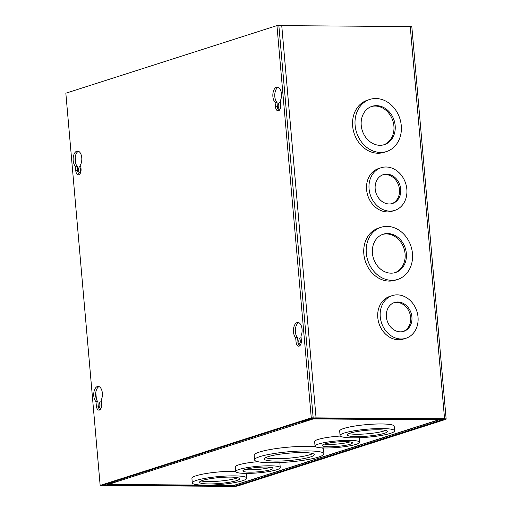 <?xml version="1.0" encoding="UTF-8"?>
<svg xmlns="http://www.w3.org/2000/svg" width="512" height="512" viewBox="0 0 512 512"><rect width="100%" height="100%" fill="white"/><g stroke="black" fill="none" stroke-linecap="round" stroke-linejoin="round"><path stroke-width="0.77" d="M280.045 109.267A3.386 1.818 90.4 0 1 280 109.267A3.386 1.818 90.4 0 1 278.227 106.464A3.386 1.818 90.4 0 1 280.045 102.502A3.386 1.818 90.4 0 1 280.538 102.637M280.512 108.026A3.386 1.818 90.4 0 1 280.141 106.477A3.386 1.818 90.4 0 1 280.621 103.584M300.634 344.614A3.386 1.818 90.4 0 1 300.589 344.614A3.386 1.818 90.4 0 1 298.816 341.805A3.386 1.818 90.4 0 1 300.64 337.85A3.386 1.818 90.4 0 1 301.126 337.978M301.101 343.366A3.386 1.818 90.4 0 1 300.73 341.818A3.386 1.818 90.4 0 1 301.21 338.931M418.022 317.056A22.387 18.598 -107.8 0 1 405.971 338.246A22.387 18.598 -107.8 0 1 380.256 316.787A22.387 18.598 -107.8 0 1 392.314 295.597A22.387 18.598 -107.8 0 1 418.022 317.056M392.314 295.597L389.843 296.39A22.387 18.598 72.2 0 0 377.786 317.574A22.387 18.598 72.2 0 0 403.501 339.034L405.971 338.246M412.461 253.517A27.366 22.726 -107.8 0 1 397.728 279.411A27.366 22.726 -107.8 0 1 366.304 253.184A27.366 22.726 -107.8 0 1 381.037 227.29A27.366 22.726 -107.8 0 1 412.461 253.517M381.037 227.29L378.573 228.077A27.366 22.726 72.2 0 0 363.834 253.971A27.366 22.726 72.2 0 0 395.258 280.198L397.728 279.411M401.274 125.645A27.366 22.726 -107.8 0 1 386.541 151.539A27.366 22.726 -107.8 0 1 355.117 125.312A27.366 22.726 -107.8 0 1 369.85 99.418A27.366 22.726 -107.8 0 1 401.274 125.645M369.85 99.418L367.386 100.205A27.366 22.726 72.2 0 0 352.646 126.106A27.366 22.726 72.2 0 0 384.07 152.333L386.541 151.539M406.835 189.184A22.387 18.598 -107.8 0 1 394.784 210.374A22.387 18.598 -107.8 0 1 369.069 188.915A22.387 18.598 -107.8 0 1 381.126 167.731A22.387 18.598 -107.8 0 1 406.835 189.184M381.126 167.731L378.656 168.518A22.387 18.598 72.2 0 0 366.598 189.709A22.387 18.598 72.2 0 0 392.314 211.162L394.784 210.374M80.339 173.222A3.386 1.818 90.4 0 1 80.294 173.222A3.386 1.818 90.4 0 1 78.522 170.413A3.386 1.818 90.4 0 1 80.346 166.451A3.386 1.818 90.4 0 1 80.832 166.586M80.806 171.974A3.386 1.818 90.4 0 1 80.435 170.426A3.386 1.818 90.4 0 1 80.915 167.539M100.928 408.563A3.386 1.818 90.4 0 1 100.883 408.563A3.386 1.818 90.4 0 1 99.117 405.754A3.386 1.818 90.4 0 1 100.934 401.798A3.386 1.818 90.4 0 1 101.427 401.926M101.395 407.315A3.386 1.818 90.4 0 1 101.03 405.773A3.386 1.818 90.4 0 1 101.51 402.88M411.91 317.011A15.142 12.576 72.2 0 0 394.522 302.496A15.142 12.576 72.2 0 0 386.368 316.832A15.142 12.576 72.2 0 0 403.757 331.347A15.142 12.576 72.2 0 0 411.91 317.011M403.117 331.526A15.142 12.576 72.2 0 0 410.65 317.421A15.142 12.576 72.2 0 0 393.894 302.72M406.355 253.472A20.122 16.71 72.2 0 0 383.251 234.189A20.122 16.71 72.2 0 0 372.416 253.229A20.122 16.71 72.2 0 0 395.52 272.512A20.122 16.71 72.2 0 0 406.355 253.472M394.88 272.698A20.122 16.71 72.2 0 0 405.088 253.875A20.122 16.71 72.2 0 0 382.618 234.406M395.168 125.6A20.122 16.71 72.2 0 0 372.064 106.317A20.122 16.71 72.2 0 0 361.229 125.357A20.122 16.71 72.2 0 0 384.333 144.64A20.122 16.71 72.2 0 0 395.168 125.6M383.693 144.826A20.122 16.71 72.2 0 0 393.901 126.003A20.122 16.71 72.2 0 0 371.43 106.534M400.723 189.146A15.142 12.576 72.2 0 0 383.334 174.63A15.142 12.576 72.2 0 0 375.181 188.96A15.142 12.576 72.2 0 0 392.57 203.475A15.142 12.576 72.2 0 0 400.723 189.146M391.93 203.654A15.142 12.576 72.2 0 0 399.462 189.549A15.142 12.576 72.2 0 0 382.707 174.848M236.16 484.781L236.25 485.824L234.662 486.016L106.163 485.088L114.541 482.086L112.627 482.074L103.885 484.877A3.424 0.499 -5 0 0 103.366 485.19A3.424 0.499 -5 0 0 104.96 485.478L233.459 486.4A3.424 0.499 -5 0 0 238.163 485.837L445.632 419.398A3.424 0.499 -5 0 0 446.157 419.085A3.424 0.499 -5 0 0 444.563 418.797L316.064 417.875L281.747 25.632A3.424 0.499 175 0 0 278.88 25.83M446.157 419.085L411.84 26.842A3.424 0.499 175 0 0 410.246 26.56L281.747 25.632M236.25 485.824L443.898 419.277L314.861 418.259L304.531 421.248L302.618 421.235L311.36 418.438A3.424 0.499 -5 0 1 316.064 417.875M114.541 482.086L114.49 481.478M270.79 462.746A34.829 5.101 -5 0 1 254.566 459.866A34.829 5.101 -5 0 1 272.288 453.818A34.829 5.101 -5 0 1 307.731 450.912A34.829 5.101 -5 0 1 323.955 453.792A34.829 5.101 -5 0 1 306.234 459.84A34.829 5.101 -5 0 1 270.79 462.746M254.566 459.866L254.163 455.277A34.829 5.101 -5 0 1 271.885 449.229A34.829 5.101 -5 0 1 307.334 446.323A34.829 5.101 -5 0 1 315.43 446.669M325.466 447.981A22.387 3.277 -5 0 1 315.04 446.131A22.387 3.277 -5 0 1 326.432 442.24A22.387 3.277 -5 0 1 349.216 440.378A22.387 3.277 -5 0 1 359.648 442.227A22.387 3.277 -5 0 1 348.25 446.118A22.387 3.277 -5 0 1 325.466 447.981M315.04 446.131L314.637 441.542A22.387 3.277 -5 0 1 340.326 436.045M352.832 437.843A27.366 4.006 -5 0 1 340.083 435.584A27.366 4.006 -5 0 1 354.01 430.829A27.366 4.006 -5 0 1 381.856 428.55A27.366 4.006 -5 0 1 394.605 430.816A27.366 4.006 -5 0 1 380.678 435.565A27.366 4.006 -5 0 1 352.832 437.843M340.083 435.584L339.68 430.995A27.366 4.006 -5 0 1 353.606 426.24A27.366 4.006 -5 0 1 381.459 423.962A27.366 4.006 -5 0 1 394.202 426.221L394.605 430.816M246.093 473.402A22.387 3.277 -5 0 1 235.661 471.546A22.387 3.277 -5 0 1 247.053 467.661A22.387 3.277 -5 0 1 269.843 465.792A22.387 3.277 -5 0 1 280.269 467.648A22.387 3.277 -5 0 1 268.877 471.533A22.387 3.277 -5 0 1 246.093 473.402M235.661 471.546L235.258 466.957A22.387 3.277 -5 0 1 257.856 461.69M205.056 485.165A27.366 4.006 -5 0 1 192.314 482.906A27.366 4.006 -5 0 1 206.234 478.15A27.366 4.006 -5 0 1 234.086 475.872A27.366 4.006 -5 0 1 246.829 478.131A27.366 4.006 -5 0 1 232.909 482.886A27.366 4.006 -5 0 1 205.056 485.165M192.314 482.906L191.91 478.317A27.366 4.006 -5 0 1 205.837 473.562A27.366 4.006 -5 0 1 233.683 471.283A27.366 4.006 -5 0 1 235.642 471.315M275.949 461.088A25.094 3.674 175 0 0 301.491 459.002A25.094 3.674 175 0 0 314.259 454.643A25.094 3.674 175 0 0 302.573 452.563A25.094 3.674 175 0 0 277.03 454.656A25.094 3.674 175 0 0 264.262 459.014A25.094 3.674 175 0 0 275.949 461.088M265.485 457.722A25.094 3.674 175 0 0 275.744 458.739A25.094 3.674 175 0 0 312.832 453.581M329.306 446.752A15.142 2.221 175 0 0 344.723 445.491A15.142 2.221 175 0 0 352.429 442.861A15.142 2.221 175 0 0 345.376 441.606A15.142 2.221 175 0 0 329.958 442.867A15.142 2.221 175 0 0 322.253 445.498A15.142 2.221 175 0 0 329.306 446.752M324.467 444.122A15.142 2.221 175 0 0 329.101 444.397A15.142 2.221 175 0 0 350.01 441.888M356.672 436.614A20.122 2.944 175 0 0 377.152 434.938A20.122 2.944 175 0 0 387.386 431.443A20.122 2.944 175 0 0 378.016 429.779A20.122 2.944 175 0 0 357.536 431.456A20.122 2.944 175 0 0 347.302 434.95A20.122 2.944 175 0 0 356.672 436.614M348.877 433.626A20.122 2.944 175 0 0 356.467 434.259A20.122 2.944 175 0 0 385.606 430.413M249.933 472.173A15.142 2.221 175 0 0 265.344 470.906A15.142 2.221 175 0 0 273.056 468.275A15.142 2.221 175 0 0 265.997 467.027A15.142 2.221 175 0 0 250.586 468.288A15.142 2.221 175 0 0 242.88 470.918A15.142 2.221 175 0 0 249.933 472.173M245.094 469.536A15.142 2.221 175 0 0 249.728 469.818A15.142 2.221 175 0 0 270.63 467.302M208.902 483.936A20.122 2.944 175 0 0 229.376 482.259A20.122 2.944 175 0 0 239.616 478.765A20.122 2.944 175 0 0 230.24 477.101A20.122 2.944 175 0 0 209.766 478.778A20.122 2.944 175 0 0 199.526 482.272A20.122 2.944 175 0 0 208.902 483.936M201.107 480.947A20.122 2.944 175 0 0 208.691 481.581A20.122 2.944 175 0 0 237.83 477.734M314.029 418.31A3.424 1.837 -89.6 0 1 313.242 418.931L304.48 421.741L304.435 421.248M107.77 484.256A3.424 1.837 -89.6 0 0 108.403 484.474A3.424 1.837 -89.6 0 0 108.723 484.422L117.011 481.613A3.424 2.842 -107.8 0 1 115.52 481.146M440.269 419.162A3.424 2.842 -107.8 0 1 439.334 419.718A3.424 2.842 -107.8 0 1 438.586 419.834A3.424 1.837 -89.6 0 0 439.411 419.155M304.48 421.741L117.011 481.613M321.99 447.878A34.829 5.101 -5 0 1 323.552 449.203L323.955 453.792M279.552 462.573A22.387 3.277 -5 0 1 279.866 463.059L280.269 467.648M246.4 473.402A27.366 4.006 -5 0 1 246.432 473.542L246.829 478.131M108.403 484.474L233.747 485.376A3.424 1.837 -89.6 0 0 234.067 485.325A3.424 2.842 72.2 0 0 234.816 485.216L439.334 419.718M302.515 421.267A3.424 2.842 72.2 0 0 304.006 421.734M73.184 160.525A8.083 4.339 90.4 0 1 77.53 151.072A8.083 4.339 90.4 0 1 81.76 157.786A8.083 4.339 90.4 0 1 80.659 164.582L81.043 168.979A4.973 2.675 90.4 0 1 78.368 174.797A4.973 2.675 90.4 0 1 75.763 170.669L75.379 166.272A8.083 4.339 90.4 0 1 73.184 160.525M79.328 174.477A4.973 2.675 90.4 0 1 77.677 170.682L77.293 166.285A8.083 4.339 90.4 0 1 75.098 160.538A8.083 4.339 90.4 0 1 78.483 151.283M77.293 166.285L75.379 166.272M272.89 96.576A8.083 4.339 90.4 0 1 277.235 87.123A8.083 4.339 90.4 0 1 281.459 93.83A8.083 4.339 90.4 0 1 280.365 100.634L280.749 105.03A4.973 2.675 90.4 0 1 278.074 110.848A4.973 2.675 90.4 0 1 275.469 106.72L275.085 102.323A8.083 4.339 90.4 0 1 272.89 96.576M279.034 110.528A4.973 2.675 90.4 0 1 277.382 106.733L276.998 102.336A8.083 4.339 90.4 0 1 274.803 96.589A8.083 4.339 90.4 0 1 278.189 87.328M276.998 102.336L275.085 102.323M93.773 395.872A8.083 4.339 90.4 0 1 98.118 386.419A8.083 4.339 90.4 0 1 102.349 393.126A8.083 4.339 90.4 0 1 101.248 399.93L101.632 404.32A4.973 2.675 90.4 0 1 98.957 410.144A4.973 2.675 90.4 0 1 96.358 406.016L95.974 401.619A8.083 4.339 90.4 0 1 93.773 395.872M99.917 409.818A4.973 2.675 90.4 0 1 98.272 406.029L97.888 401.632A8.083 4.339 90.4 0 1 95.686 395.885A8.083 4.339 90.4 0 1 99.072 386.624M97.888 401.632L95.974 401.619M293.478 331.923A8.083 4.339 90.4 0 1 297.824 322.47A8.083 4.339 90.4 0 1 302.054 329.178A8.083 4.339 90.4 0 1 300.954 335.974L301.338 340.371A4.973 2.675 90.4 0 1 298.662 346.195A4.973 2.675 90.4 0 1 296.058 342.061L295.674 337.67A8.083 4.339 90.4 0 1 293.478 331.923M299.622 345.869A4.973 2.675 90.4 0 1 297.971 342.074L297.587 337.683A8.083 4.339 90.4 0 1 295.392 331.936A8.083 4.339 90.4 0 1 298.778 322.675M297.587 337.683L295.674 337.67M311.264 417.843L100.16 485.44L102.074 485.453L313.178 417.856L278.861 25.613L276.947 25.6L311.264 417.843L313.178 417.856M100.16 485.44L65.843 93.203L276.947 25.6M410.246 26.56L444.563 418.797M96.384 399.123L95.795 392.39M75.795 163.776L75.206 157.05M234.598 485.274L234.662 486.016M313.242 418.931L438.586 419.834L234.067 485.325L208.499 485.139M108.723 484.422L201.914 485.094M75.763 170.669L77.677 170.682M275.469 106.72L277.382 106.733M96.358 406.016L98.272 406.029M296.058 342.061L297.971 342.074M359.648 442.227L359.251 437.734"/></g></svg>

